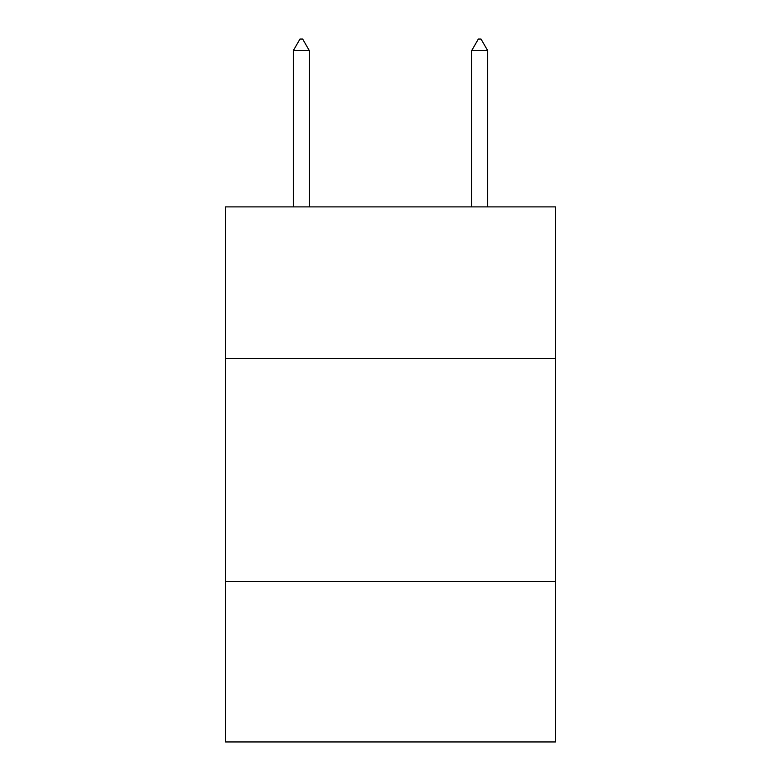 <?xml version="1.0" encoding="UTF-8"?>
<svg xmlns="http://www.w3.org/2000/svg" width="781" height="781" viewBox="0 0 781 781"><rect width="100%" height="100%" fill="white"/><g stroke="black" fill="none" stroke-linecap="round" stroke-linejoin="round"><path stroke-width="1.17" d="M555.476 358.489L555.476 206.887L225.524 206.887L225.524 358.489L555.476 358.489L555.476 741.95L225.524 741.95L225.524 358.489M555.476 581.425L225.524 581.425M309.344 50.648L302.657 39.05L299.982 39.05L293.295 50.648L309.344 50.648L309.344 206.887M293.295 50.648L293.295 206.887M478.343 39.05L481.018 39.05L487.705 50.648L471.656 50.648L478.343 39.05M487.705 206.887L487.705 50.648M471.656 206.887L471.656 50.648"/></g></svg>
